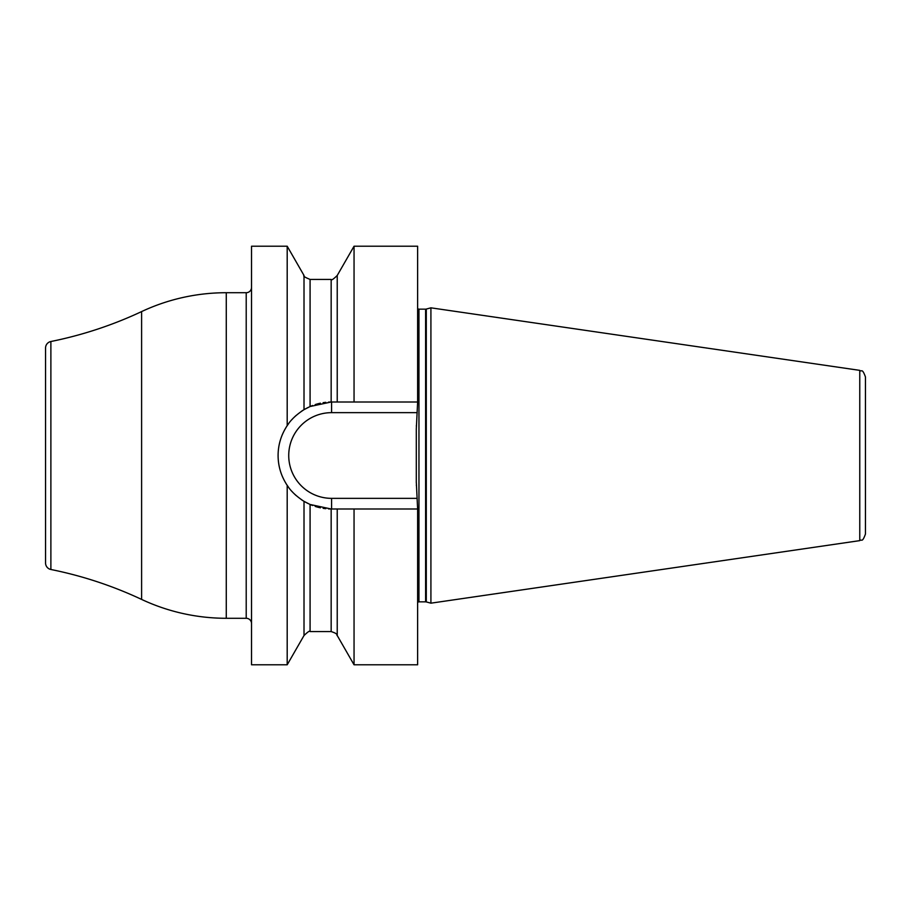 <?xml version="1.0" encoding="UTF-8"?>
<svg xmlns="http://www.w3.org/2000/svg" width="911" height="911" viewBox="0 0 911 911"><rect width="100%" height="100%" fill="white"/><g stroke="black" fill="none" stroke-linecap="round" stroke-linejoin="round"><path stroke-width="1.37" d="M278.094 455.5C278.128 444.773 281.157 434.832 287.193 425.665L287.193 246.209L251.527 246.209L251.527 664.791L287.193 664.791L287.193 485.335C281.157 476.168 278.128 466.227 278.094 455.5M251.527 287.398A5.318 5.318 0 0 1 246.209 292.716L226.27 292.716A199.327 199.327 0 0 0 141.604 311.585A398.654 398.654 0 0 1 50.879 341.511A6.639 6.639 0 0 0 45.55 348.025L45.55 562.975A6.639 6.639 0 0 0 50.879 569.489A398.654 398.654 0 0 1 141.604 599.415A199.327 199.327 0 0 0 226.27 618.284L246.209 618.284A5.318 5.318 0 0 1 251.527 623.602M417.625 246.209L417.625 402.013L354.049 402.013L354.049 246.209L417.625 246.209M354.049 664.791L337.229 635.525L337.229 508.987L354.049 508.987L354.049 664.791L417.625 664.791L417.625 508.987L331.581 508.987A53.487 53.487 0 0 1 328.472 508.896M287.193 425.665C290.655 420.039 296.269 414.71 304.012 409.665L304.012 275.475C302.907 276.033 304.934 277.343 310.082 279.426L331.16 279.426C331.297 280.599 333.324 279.278 337.229 275.475L337.229 402.013L354.049 402.013L331.16 402.013A53.487 53.487 0 0 0 328.472 402.104M417.625 402.013L416.304 429.104L416.304 481.896L417.625 508.987M325.785 508.668A53.487 53.487 0 0 1 323.12 508.315M320.456 507.814A53.487 53.487 0 0 1 315.206 506.414M312.621 505.514A53.487 53.487 0 0 1 309.478 504.204M307.645 503.327A53.487 53.487 0 0 1 307.053 503.031M305.982 502.462A53.487 53.487 0 0 1 305.356 502.12M304.285 501.494A53.487 53.487 0 0 1 301.199 499.513M296.189 495.607A53.487 53.487 0 0 1 293.991 493.546M292.59 492.111A53.487 53.487 0 0 1 291.998 491.473M288.605 487.328A53.487 53.487 0 0 1 285.633 482.876M282.945 477.74A53.487 53.487 0 0 1 281.806 475.075M281.283 473.674A53.487 53.487 0 0 1 280.827 472.365M279.996 469.62A53.487 53.487 0 0 1 279.313 466.831M278.777 464.029A53.487 53.487 0 0 1 278.402 461.194M278.174 458.347A53.487 53.487 0 0 1 278.174 452.653M278.402 449.806A53.487 53.487 0 0 1 278.777 446.971M279.313 444.158A53.487 53.487 0 0 1 279.996 441.38M280.531 439.569A53.487 53.487 0 0 1 280.827 438.624M281.806 435.925A53.487 53.487 0 0 1 282.945 433.26M284.221 430.652A53.487 53.487 0 0 1 284.915 429.366M285.633 428.124A53.487 53.487 0 0 1 288.605 423.672M291.998 419.527A53.487 53.487 0 0 1 292.727 418.741M294.002 417.443A53.487 53.487 0 0 1 296.189 415.393M301.199 411.476A53.487 53.487 0 0 1 304.285 409.506M305.356 408.88A53.487 53.487 0 0 1 305.982 408.538M307.053 407.969A53.487 53.487 0 0 1 307.645 407.672M309.478 406.796A53.487 53.487 0 0 1 312.621 405.486M315.206 404.586A53.487 53.487 0 0 1 320.456 403.186M323.12 402.685A53.487 53.487 0 0 1 325.785 402.332M416.35 426.246L416.384 425.38M416.384 485.62L416.361 484.959M416.304 482.773L416.304 481.953M331.581 508.987L331.581 498.351A42.851 42.851 0 0 1 288.73 455.5A42.851 42.851 0 0 1 331.581 412.649L417.192 412.649M337.229 635.525C336.113 635.092 339.12 634.136 331.16 631.574L331.16 508.987L310.082 504.478L304.012 501.335C296.269 496.279 290.655 490.949 287.193 485.335M304.012 409.665L310.082 406.522L331.16 402.013L331.16 279.426M310.082 504.478L310.082 631.574C310.104 630.321 308.077 631.642 304.012 635.525L304.012 501.335M426.291 601.932L430.914 603.173L430.914 307.827L426.291 309.068L426.291 601.932L425.608 601.841L425.608 309.159L426.291 309.068M859.768 370.367L859.768 540.633C861.669 538.743 862.034 543.446 865.45 534.051L865.45 376.949C862.034 367.554 861.669 372.257 859.768 370.367L430.914 307.827M246.209 292.716L246.209 618.284M226.27 292.716L226.27 618.284M141.604 311.585L141.604 599.415M50.879 341.511L50.879 569.489M331.581 412.649L331.581 402.013M417.192 498.351L331.581 498.351M310.082 279.426L310.082 406.522M417.625 308.806L418.958 309.159L418.958 601.841L417.625 602.194M337.229 275.475L354.049 246.209M310.082 631.574L331.16 631.574M304.012 275.475L287.193 246.209M304.012 635.525L287.193 664.791M418.958 309.159L425.608 309.159M418.958 601.841L425.608 601.841M859.768 540.633L430.914 603.173"/></g></svg>
